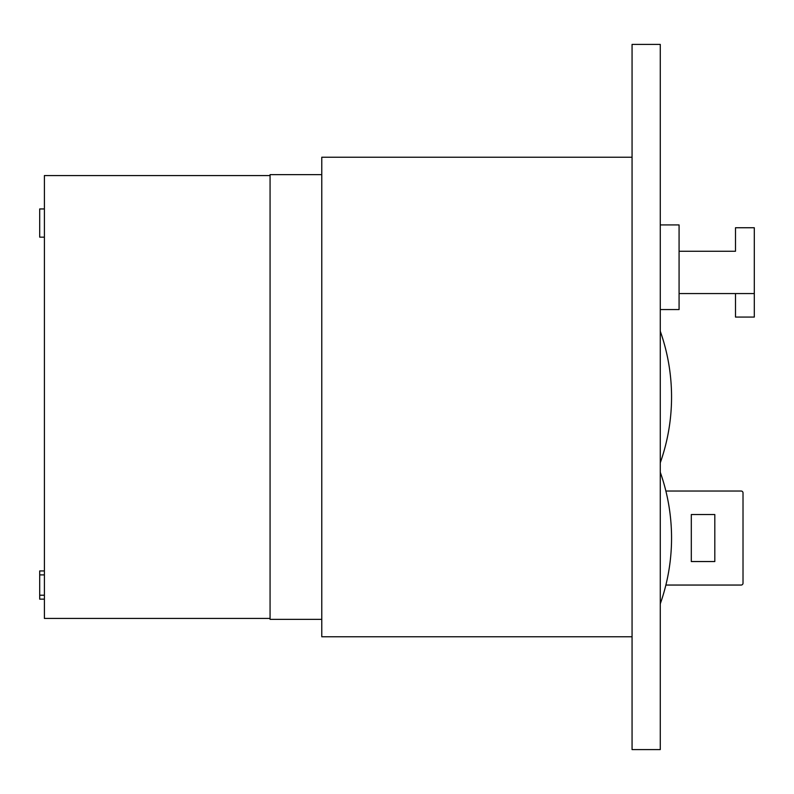 <?xml version="1.0" encoding="UTF-8"?>
<svg xmlns="http://www.w3.org/2000/svg" width="794" height="794" viewBox="0 0 794 794"><rect width="100%" height="100%" fill="white"/><g stroke="black" fill="none" stroke-linecap="round" stroke-linejoin="round"><path stroke-width="1.19" d="M660.271 749.596L632.064 749.596L632.064 44.404L660.271 44.404L660.271 749.596M660.271 462.793A197.458 197.458 0 0 0 660.271 331.207M660.271 603.827A197.458 197.458 0 0 0 660.271 472.251M660.271 309.551L679.078 309.551L679.078 224.93L660.271 224.93M665.878 585.049L741.139 585.049A1.876 1.876 0 0 0 743.015 583.173L743.015 492.905A1.876 1.876 0 0 0 741.139 491.029L665.878 491.029M691.306 561.547L714.808 561.547L714.808 514.532L691.306 514.532L691.306 561.547M679.078 293.572L754.3 293.572L754.3 227.749L735.492 227.749L735.492 251.261L679.078 251.261M735.492 293.572L735.492 317.074L754.3 317.074L754.3 293.572M632.064 157.232L321.778 157.232L321.778 636.768L632.064 636.768M321.778 174.63L270.069 174.63L270.069 619.37L321.778 619.37M270.069 175.563L44.404 175.563L44.404 618.437L270.069 618.437M44.404 208.951L39.7 208.951L39.7 237.158L44.404 237.158M44.404 574.896L39.7 574.896L39.7 570.946L44.404 570.946M39.7 574.896L39.7 595.212L44.404 595.212M39.7 595.212L39.7 599.152L44.404 599.152"/></g></svg>
